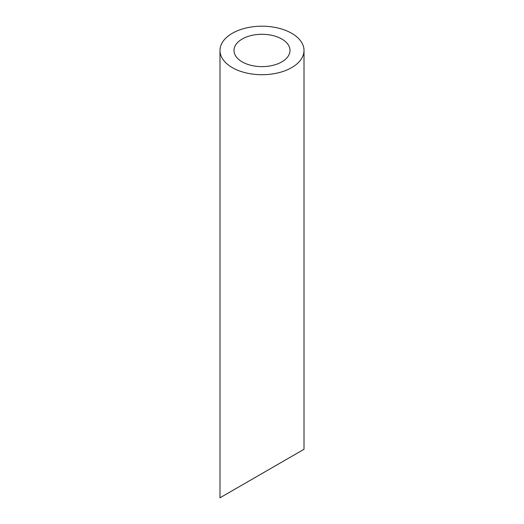 <?xml version="1.0" encoding="UTF-8"?>
<svg xmlns="http://www.w3.org/2000/svg" width="524" height="524" viewBox="0 0 524 524"><rect width="100%" height="100%" fill="white"/><g stroke="black" fill="none" stroke-linecap="round" stroke-linejoin="round"><path stroke-width="0.79" d="M242.193 61.891A28.008 16.172 0 0 0 272.716 65.395A28.008 16.172 0 0 0 290.008 50.455A28.008 16.172 0 0 0 262 34.283A28.008 16.172 0 0 0 233.992 50.455A28.008 16.172 0 0 0 242.193 61.891M242.193 484.975L233.992 489.717M290.008 457.373L281.807 462.109M232.289 67.609A42.012 24.255 0 0 0 278.08 72.869A42.012 24.255 0 0 0 304.012 50.455A42.012 24.255 0 0 0 262 26.2A42.012 24.255 0 0 0 219.988 50.455A42.012 24.255 0 0 0 232.289 67.609M304.012 50.455L304.012 449.284L219.988 497.8L219.988 50.455"/></g></svg>
